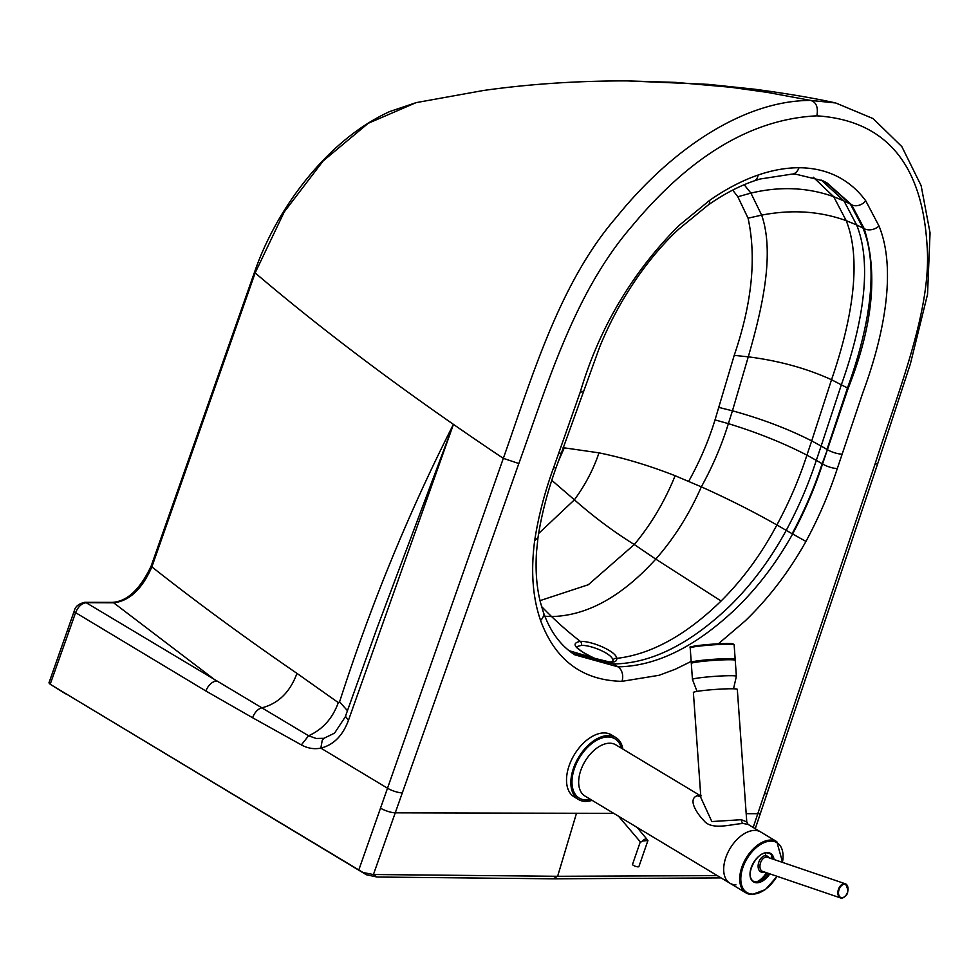 <?xml version="1.0" encoding="UTF-8"?>
<svg xmlns="http://www.w3.org/2000/svg" width="979" height="979" viewBox="0 0 979 979"><rect width="100%" height="100%" fill="white"/><g stroke="black" fill="none" stroke-linecap="round" stroke-linejoin="round"><path stroke-width="1.47" d="M576.411 646.74L581.281 645.394C591.353 644.892 612.878 654.205 612.915 660.348L612.866 661.461M581.281 645.394A3.145 2.374 -89.9 0 0 580.314 641.38C570.096 643.276 574.893 648.93 594.694 658.329L610.774 662.306C615.093 662.208 617.076 660.898 616.746 658.377C616.55 651.537 591.805 640.829 580.314 641.38A449.104 339.591 90.1 0 1 551.593 616.55A449.104 339.591 90.1 0 1 541.571 606.515M376.988 877.025L373.232 874.516L363.013 872.497L366.33 874.736L376.988 877.025L553.233 878.812L720.385 877.906M366.33 874.736L50.186 684.248L48.95 682.877L67.637 629.803A4.724 1.236 -160.6 0 1 67.637 629.791L67.637 629.803A4.724 1.236 -160.6 0 0 69.007 631.32L50.186 684.248M373.232 874.516A7.832 1.921 -15.3 0 1 373.427 874.516L557.626 876.291L717.264 875.618M50.345 684.345L363.013 872.497M358.816 869.939L503.328 458.356A2358.24 635.946 -161 0 1 453.436 424.36A2358.068 635.909 -161 0 1 255.152 272.921L254.601 271.978C267.536 234.275 291.815 192.08 326.08 157.252C346.187 136.987 367.394 121.763 389.679 111.569L416.161 102.624L368.19 123.33L323.143 160.96L284.228 211.941L255.152 272.921L151.867 566.89C142.175 589.052 129.436 601.02 113.65 602.807A4.724 3.573 -89.9 0 0 112.181 602.379L84.745 602.318C78.638 603.725 75.138 606.662 74.208 611.129L67.637 629.803M373.427 874.516L518.833 463.532L503.328 458.356C532.649 375.324 559.694 282.723 616.452 217.203C672.316 147.964 744.578 100.458 810.624 100.409L835.736 102.979C814.455 98.206 787.422 93.617 754.638 89.211L708.404 84.365L627.368 80.902L675.816 82.395L730.946 87.278L767.56 92.418L810.624 100.409C816.278 102.122 818.358 107.262 816.878 115.84C885.542 120.38 922.279 163.762 927.089 245.974C931.886 309.364 898.685 389.899 874.945 464.376M574.967 654.89L617.969 666.834C655.979 666.234 694.98 647.119 734.996 609.489C757.354 587.963 776.531 562.839 792.549 534.13C804.738 511.381 814.736 487.995 822.556 463.973L848.157 388.333C872.827 326.227 878.187 273.019 864.224 228.694L851.608 204.77L826.961 182.877L822.96 180.834M402.247 792.904A11.014 2.864 19.5 0 1 387.513 788.205L320.843 748.115C333.545 744.933 342.748 735.682 348.451 720.336L453.436 424.36C408.635 512.617 370.674 605.12 339.578 701.857L347.386 710.619M84.745 602.318A4.724 3.573 -89.9 0 1 86.213 602.734C81.673 603.309 78.124 606.613 75.591 612.646L205.908 691.015A11.014 6.572 121 0 1 216.53 681.115L113.65 602.807L86.213 602.734L308.593 735.767L301.348 744.897C307.614 748.36 314.112 749.424 320.843 748.115L322.262 740.173L323.914 738.313L334.561 733.124L345.195 717.007L376.939 628.359L453.436 424.36M339.578 701.857L338.306 702.604C332.591 718.402 322.691 729.453 308.593 735.767L316.107 738.46L323.914 738.313M338.306 702.604L296.967 673.381C290.029 692.251 278.171 703.779 261.369 707.964A11.014 6.657 118.7 0 0 252.643 717.766L301.348 744.897M416.161 102.624L483.467 90.484C528.672 84.121 575.689 80.927 624.529 80.89L627.368 80.902M718.366 643.803L745.203 620.894C768.748 598.206 789.001 571.712 805.95 541.424L786.21 530.385A330.351 89.089 19 0 0 776.885 524.977A330.339 89.077 19 0 0 701.331 486.844L675.131 475.733C649.346 465.6 623.966 457.964 598.989 452.849L564.259 447.844A495.496 133.621 19 0 0 563.084 447.733M376.242 630.292L376.548 629.448M688.714 481.301C699.875 461.17 708.637 440.709 715.025 419.893L734.213 355.365L748.274 356.833C779.064 360.774 806.806 368.41 831.526 379.742L848.157 388.333M732.708 190.11L737.823 196.755L748.066 218.182C756.62 257.575 751.994 303.306 734.213 355.365M622.913 749.119A36.174 21.575 121 0 0 615.742 737.468A36.174 21.575 121 0 0 608.51 735.535A36.174 21.575 121 0 0 575.725 762.763A36.174 21.575 121 0 0 578.454 799.476A36.174 21.575 121 0 0 585.699 801.409A36.174 21.575 121 0 0 592.111 800.345M578.454 799.476L574.122 796.869A36.174 21.575 -59 0 1 571.393 760.157A36.174 21.575 -59 0 1 604.178 732.928A36.174 21.575 -59 0 1 611.41 734.862L615.742 737.468M746.769 821.895L737.309 689.338A22.027 1.456 -4.1 0 0 731.937 688.763A22.027 1.456 -4.1 0 0 707.609 690.085A22.027 1.456 -4.1 0 0 693.377 692.471L700.891 797.714L711.831 821.552L741.274 819.704L746.769 821.895L748.054 824.367L743.342 823.547A4.724 3.573 90.3 0 1 741.274 819.704M748.054 824.367L760.769 832.015A29.884 17.818 121 0 0 754.785 830.425A29.884 17.818 121 0 0 727.703 852.917A29.884 17.818 121 0 0 729.967 883.242A29.884 17.818 121 0 0 735.939 884.845M701.025 795.315L699.544 796.441L697.109 795.743C687.564 799.292 696.767 813.39 703.987 820.732C712.002 831.024 733.479 823.535 743.342 823.547M697.109 795.743L700.034 796.257M753.255 881.186A16.129 9.619 121 0 0 761.968 880.17A16.129 9.619 121 0 0 768.796 873.513M772.969 859.146A16.129 9.619 121 0 0 769.861 853.553M782.6 862.426L776.8 841.659L760.769 832.015A29.884 17.818 121 0 0 744.26 833.704A29.884 17.818 121 0 0 725.133 859.697A29.884 17.818 121 0 0 729.967 883.242L745.986 892.885A29.884 17.818 121 0 0 751.97 894.476M640.339 841.879L618.52 816.229M641.037 841.989L642.444 841.022A3.378 1.628 -39.3 0 1 646.091 838.954A3.378 1.628 -39.3 0 1 646.972 839.297L637.084 827.39M640.327 841.805L632.532 864.335A3.378 0.906 19.1 0 0 633.511 865.436A3.378 0.906 19.1 0 0 636.852 866.696A3.378 0.906 19.1 0 0 638.92 866.55L647.927 840.52L642.457 841.022M735.241 660.311A22.027 1.456 175.9 0 0 714.45 660.336A22.027 1.456 175.9 0 0 691.443 663.26A22.027 1.456 175.9 0 0 691.309 663.444L692.447 679.414A22.027 1.456 175.9 0 1 692.581 679.23A22.027 1.456 175.9 0 1 715.588 676.305A22.027 1.456 175.9 0 1 736.379 676.281L735.241 660.311M731.949 659.785A18.87 1.248 175.9 0 0 726.039 659.43A18.87 1.248 175.9 0 0 706.593 660.556A18.87 1.248 175.9 0 0 694.503 662.453M569.129 650.717L594.669 658.243C584.708 655.049 574.281 645.54 576.276 646.458L576.215 647.095M612.915 660.348A3.145 2.913 -9.5 0 1 616.746 658.377C651.133 654.351 685.912 635.236 721.082 601.02L655.771 559.119C621.763 596.615 587.033 615.767 551.593 616.55L544.85 616.244M609.697 662A3.145 2.374 90.1 0 1 609.746 662A3.145 2.374 90.1 0 1 610.774 662.306L613.38 663.946L572.825 653.47M380.464 808.128A11.014 2.864 19.5 0 0 395.198 812.827L613.735 813.353M764.464 793.773A11.014 3.072 -161.4 0 0 767.328 792.721L877.833 463.275L874.957 464.376L757.783 813.696L746.182 813.671M518.833 463.532C548.362 381.908 574.477 292.586 631.688 226.479C690.219 155.845 751.945 118.973 816.878 115.84M805.95 541.424C818.799 517.524 829.25 493.22 837.302 468.549L862.854 392.677C884.845 333.239 896.483 268.797 879.02 226.027L865.742 200.817C857.359 189.412 847.031 180.895 834.769 175.229C823.926 170.297 811.995 167.801 798.986 167.739C785.966 167.739 772.333 170.175 758.113 175.045C741.972 180.638 725.782 189.106 709.555 200.438L678.936 225.549C632.091 272.639 599.209 328.124 580.29 392.004L553.539 467.864C544.63 492.388 538.328 516.692 534.644 540.775C530.704 571.112 532.674 597.655 540.555 620.417C555.203 660.115 582.334 680.429 621.959 681.335L659.222 675.265L675.437 669.171L691.162 661.425M576.496 813.268L557.626 876.291L553.233 878.812M50.357 684.358L65.728 693.878M205.908 691.015L252.643 717.766M74.208 611.129A4.724 1.236 -160.6 0 0 75.591 612.646L69.007 631.32M767.328 792.721L760.646 812.643A11.014 3.072 -161.4 0 1 757.783 813.696L753.181 827.463M296.967 673.381C244.738 637.525 196.363 602.024 151.867 566.89A4.724 1.236 -160.6 0 1 151.231 565.874A4.724 1.236 -160.6 0 1 151.231 565.862C140.156 589.382 127.148 601.547 112.181 602.379M792.06 533.849C804.42 510.83 814.442 487.469 822.152 463.74L822.556 463.973A11.014 2.961 19.1 0 0 837.302 468.549M721.082 601.02C742.78 579.433 761.381 554.09 776.885 524.977C789.258 502.08 799.268 478.804 806.916 455.149L816.302 460.35C808.605 484.067 798.57 507.403 786.21 530.385C770.424 559.425 751.554 584.696 729.612 606.221C689.632 644.329 650.888 663.578 613.38 663.946L617.969 666.834A11.014 8.321 90.1 0 1 621.959 681.335M791.362 174.201A11.014 8.321 -89.9 0 0 791.387 174.201L759.985 179.022L754.124 180.907C739.072 186.083 723.799 194.087 708.306 204.905L678.924 228.988C649.334 256.302 619.609 297.922 599.625 347.129L556.378 466.897C547.616 491.054 541.485 514.66 537.985 537.704L536.516 551.985C535.317 570.794 536.663 587.718 540.543 602.746L543.382 612.267A11.014 7.905 161 0 1 540.555 620.417M575.052 654.951L575.052 654.951C560.894 646.054 550.333 631.822 543.382 612.267L543.382 612.267M537.985 537.704L534.644 540.775M556.378 466.897A11.014 2.974 -161 0 1 553.539 467.864M561.383 452.567A11.014 2.888 -160.6 0 1 558.568 453.461M583.092 391.135A11.014 2.851 -160.5 0 1 580.29 392.004M708.306 204.905A11.014 5.287 -125 0 0 709.555 200.438M754.124 180.907A11.014 7.208 -109 0 0 758.113 175.045M826.533 182.645L822.605 180.687L796.514 174.36L791.387 174.201A11.014 8.321 -89.9 0 0 798.986 167.739M825.946 182.327L850.396 204.121A814.038 394.035 -127.3 0 0 851.608 204.77A11.014 8.578 -36.2 0 0 865.742 200.817M821.344 180.124L844.008 200.952L850.396 204.121L863.013 228.07A607.971 410.984 -109 0 0 864.224 228.694A11.014 7.967 -20.1 0 0 879.02 226.027M675.131 475.733C664.729 501.419 651.121 524.34 634.294 544.532L655.771 559.119C674.164 538.205 689.363 514.122 701.331 486.844C712.773 466.126 721.78 445.066 728.376 423.638C757.342 432.534 783.518 443.034 806.916 455.149L811.701 440.893L821.136 446.057L816.302 460.35L822.152 463.74L827.414 449.679A11.014 3.059 18.6 0 0 842.209 454.134M863.013 228.07C879.631 268.748 868.593 330.045 847.484 387.965L826.998 449.434L821.136 446.057L841.389 384.661C861.985 326.986 873.121 265.737 856.613 224.925L863.013 228.07M345.648 716.555L348.451 720.336M844.008 200.952L856.613 224.925L846.223 220.667C862.523 261.577 851.253 322.593 831.526 379.742L811.701 440.893C788.168 428.9 761.748 418.877 732.451 410.801L748.274 356.833C762.188 308.715 774.927 253.622 761.662 215.123C791.73 209.31 819.912 211.158 846.223 220.667L833.692 196.693L844.008 200.952M813.304 177.223L833.692 196.693C807.553 187.344 779.957 186.157 750.917 193.108L761.662 215.123L748.066 218.182M598.989 452.849C593.494 469.222 585.307 484.886 574.404 499.816C593.568 516.728 613.527 531.621 634.294 544.532L588.318 584.732L540.029 600.629M744.175 184.725L750.917 193.108L737.823 196.755M715.025 419.893L728.376 423.638L732.451 410.801L718.965 407.448M551.862 480.395L574.404 499.816L538.585 533.543M557.993 462.223L564.259 447.844M729.967 883.242L584.94 796.037A29.884 17.818 -59 0 1 582.689 765.713A29.884 17.818 -59 0 1 609.77 743.208A29.884 17.818 -59 0 1 615.754 744.811L700.621 795.841M590.606 799.439A34.608 20.632 -59 0 1 586.188 799.978A34.608 20.632 -59 0 1 574.477 768.344A34.608 20.632 -59 0 1 608.008 736.967A34.608 20.632 -59 0 1 621.42 748.213M771.403 855.01A22.223 14.085 -71.2 0 1 771.232 858.546M766.41 872.693A22.223 14.085 -71.2 0 1 757.587 881.43L757.587 881.43A22.223 14.085 -71.2 0 1 756.473 881.944L757.587 881.43A26.739 26.739 0 0 0 767.267 872.987M763.999 871.873A8.542 5.409 -71.2 0 1 762.298 872.228A8.542 5.409 -71.2 0 1 759.79 871.163A8.542 5.409 -71.2 0 1 758.933 861.838A8.542 5.409 -71.2 0 1 765.566 855.683A26.739 20.241 -89.7 0 0 765.321 853.003M765.566 855.683A8.542 5.409 -71.2 0 1 768.821 857.726M841.499 898.098A7.477 4.736 -71.2 0 1 840.52 897.927L762.617 871.396A7.477 4.736 -71.2 0 1 761.393 870.637A7.477 4.736 -71.2 0 1 760.659 862.475A7.477 4.736 -71.2 0 1 766.447 857.09A7.477 4.736 -71.2 0 1 767.426 857.261L845.342 883.792A7.477 4.736 -71.2 0 1 846.554 884.551A7.477 4.736 -71.2 0 1 847.998 888.198M845.318 896.054A7.477 4.736 -71.2 0 1 841.695 898.086M840.52 897.927A7.477 4.736 -71.2 0 1 839.309 897.168A7.477 4.736 -71.2 0 1 838.562 889.018A7.477 4.736 -71.2 0 1 844.351 883.621A7.477 4.736 -71.2 0 1 845.342 883.792C849.503 891.184 848.255 895.956 841.585 898.11L840.52 897.927M844.608 884.196A7 4.43 -71.2 0 1 847.851 891A7 4.43 -71.2 0 1 841.94 897.755A7 4.43 -71.2 0 1 839.872 896.886A7 4.43 -71.2 0 1 839.187 889.25A7 4.43 -71.2 0 1 844.608 884.196M750.049 873.06A16.129 9.619 121 0 0 753.426 881.296A16.129 9.619 121 0 0 756.645 882.152A16.129 9.619 121 0 0 762.323 880.39A16.129 9.619 121 0 0 769.2 873.647M773.3 859.256A16.129 9.619 121 0 0 770.045 853.664A16.129 9.619 121 0 0 767.095 852.807M766.814 852.795A16.129 9.619 121 0 0 761.197 854.532M774.01 859.501A16.606 9.9 121 0 0 767.291 852.562A16.606 9.9 121 0 0 761.442 854.386A16.606 9.9 121 0 0 750.244 871.359A16.606 9.9 121 0 0 756.828 882.789A16.606 9.9 121 0 0 769.849 873.868M782.417 862.364A29.113 17.365 121 0 0 771.109 841.096A29.113 17.365 121 0 0 760.867 844.29A29.113 17.365 121 0 0 741.225 874.051A29.113 17.365 121 0 0 752.753 894.108A29.113 17.365 121 0 0 776.959 876.291M776.8 841.659A29.884 17.818 121 0 0 770.816 840.068A29.884 17.818 121 0 0 760.291 843.347A29.884 17.818 121 0 0 741.164 869.34A29.884 17.818 121 0 0 745.986 892.885L752.215 894.549L765.431 889.544L777.106 876.34M734.434 659.981A21.55 1.42 175.9 0 0 727.85 659.173A21.55 1.42 175.9 0 0 706.41 660.384A21.55 1.42 175.9 0 0 692.067 663.003M732.83 644.415A21.232 1.407 175.9 0 0 726.528 643.546A21.232 1.407 175.9 0 0 705.394 644.745C719.602 643.595 728.67 643.264 732.573 643.754L734.14 644.806L735.168 659.222A22.027 1.456 175.9 0 0 728.143 658.659A22.027 1.456 175.9 0 0 706.226 659.895A22.027 1.456 175.9 0 0 691.235 662.355L692.018 663.016M734.14 644.806A22.027 1.456 175.9 0 0 727.116 644.243A22.027 1.456 175.9 0 0 705.198 645.491A22.027 1.456 175.9 0 0 690.207 647.951C694.466 646.715 680.185 647.914 705.382 644.745A21.232 1.407 175.9 0 0 691.443 647.364M594.669 658.243C598.083 660.005 603.101 661.253 609.746 662L612.817 661.596M760.646 812.643L755.262 828.711M254.589 271.978L151.231 565.874M877.808 463.336L910.384 363.907L927.541 294.324L930.05 232.867L921.141 185.655L901.83 146.593L873.097 118.594L835.736 102.979M772.088 858.84A26.739 26.739 0 0 0 772.076 856.099M753.426 881.296C744.15 877.184 755.947 851.73 766.961 852.844L770.045 853.664M647.914 840.459L646.972 839.297M697.048 691.394L692.447 679.414M733.528 688.788L736.379 676.281M690.207 647.951L691.235 662.355M734.483 659.993L735.168 659.222"/></g></svg>

